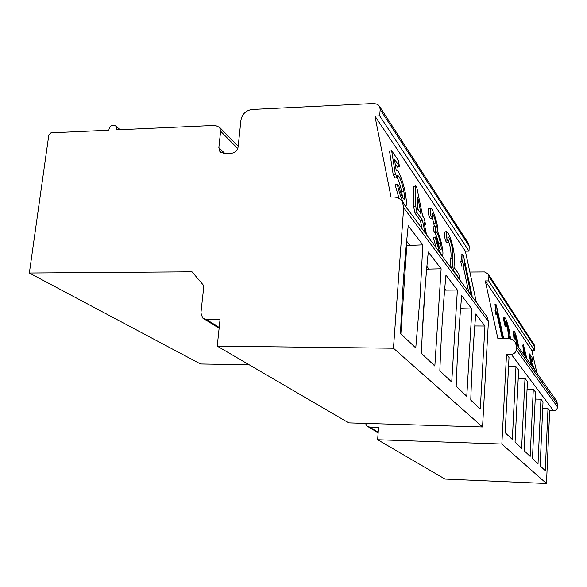 <?xml version="1.0" encoding="UTF-8"?>
<svg xmlns="http://www.w3.org/2000/svg" width="587" height="587" viewBox="0 0 587 587"><rect width="100%" height="100%" fill="white"/><g stroke="black" fill="none" stroke-linecap="round" stroke-linejoin="round"><path stroke-width="0.88" d="M249.189 364.784L200.534 363.977L29.35 273.014L192.037 271.81L203.865 285.737L200.915 312.922L202.676 318.037L206.441 319.519L220.03 319.585L217.241 346.139L348.744 422.882L482.551 426.984L488.406 321.61L487.496 317.428L486.161 315.623M29.35 273.014L48.838 134.871L50.952 132.838L108.881 130.219L109.013 129.228C110.488 125.317 112.763 124.283 115.844 126.102L116.622 128.876L117.73 129.815M476.373 302.342L465.366 251.163L468.984 251.119L469.27 246.276L468.265 243.15M220.925 152.613L219.883 151.6L224.256 153.574L231.366 153.302C235.116 152.781 237.375 150.639 238.139 146.867L240.941 120.166C242.196 113.951 245.946 110.385 252.175 109.468L374.154 103.495L377.837 104.479L379.642 106.555L380.178 109.505L379.679 115.844L374.924 116.057L391.037 197.049L393.268 196.99C397.472 197.019 400.561 198.766 402.557 202.229L403.665 207.717L393.466 348.23L217.241 346.139M219.883 151.6L218.848 147.63L220.624 131.246L237.742 148.54M116.622 128.876L116.49 129.874L215.26 125.398L219.655 127.394L220.624 131.246M461.764 266.241L460.736 261.428C461.323 260.701 461.433 258.529 461.059 254.897L462.732 254.442L463.459 255.514L472.131 295.973L471.023 294.469L464.236 262.749L463.488 265.772L461.764 266.241M468.69 291.922L463.121 265.874M447.859 237.625L448.798 237.368L448.057 236.796C447.705 237.258 447.866 239.092 448.541 242.284L446.758 242.769L445.35 240.384C444.388 235.556 444.183 232.768 444.726 232.004L444.924 231.953M451.168 268.164L451.073 267.533C450.486 263.108 450.383 260.056 450.765 258.375C451.3 256.475 451.139 252.777 450.266 247.259L448.094 239.929M436.141 247.773L433.287 237.471L435.187 236.957L436.486 238.344C437.726 243.656 438.973 247.31 440.228 249.292L440.991 249.813C441.417 249.167 441.248 246.98 440.477 243.26C439.296 237.97 438.041 234.25 436.706 232.092L435.928 231.425L434.996 226.45L436.112 227.418C436.501 227.176 436.405 225.672 435.825 222.899C434.886 218.746 433.888 215.825 432.839 214.145L432.142 213.631L432.406 218.32L430.858 215.686C430.073 211.327 429.955 208.781 430.498 208.04L431.724 208.965C433.624 211.973 435.444 217.227 437.176 224.711C437.983 228.754 438.107 230.985 437.542 231.403C439.193 234.859 440.632 239.467 441.85 245.212C443.031 251.031 443.258 254.391 442.532 255.279L441.263 254.45C439.215 251.324 437.19 245.491 435.187 236.957M439.245 247.501L438.606 243.766C437.44 238.476 436.178 234.756 434.835 232.606L434.05 231.938L433.118 226.971L434.996 226.45M434.475 226.597L432.237 217.307M432.406 218.32L430.528 218.841L428.972 216.207C428.194 211.848 428.077 209.302 428.627 208.568L428.826 208.51M422.09 228.725L420.431 220.624L415.016 213.184L413.762 207.035L413.74 186.431L415.699 185.874L416.792 187.48L422.713 216.185L424.247 218.335L425.487 224.344L424.452 224.63M399.065 198.501L395.124 184.883L397.252 184.274L398.925 186.138C400.253 192.03 401.713 196.212 403.298 198.7L404.377 199.433C404.898 198.355 404.67 195.508 403.702 190.87C402.337 184.164 400.694 179.292 398.771 176.254L397.648 175.381L397.289 177.355L395.344 174.156L391.639 150.617L398.25 160.31L399.52 166.561L394.405 159.128L396.284 170.986L396.68 170.325L398.103 171.228C400.921 176.071 403.335 183.298 405.36 192.918L406.688 203.124L406.145 205.626L404.465 204.503C401.875 200.651 399.468 193.908 397.252 184.274M402.55 197.459L401.618 191.465C400.407 185.404 398.889 180.723 397.054 177.428M397.289 177.355L395.176 177.964L393.224 174.765L389.548 151.233L391.639 150.617M399.52 166.561L397.458 167.156L395.146 163.832M465.366 251.163L374.924 116.057M466.775 396.313L456.172 386.268C457.266 354.687 459.1 324.479 461.676 295.635L471.897 308.989L466.775 396.313M475.749 314.023L484.935 326.027L480.269 409.11L470.759 400.092C471.75 370.17 473.416 341.48 475.749 314.023M434.835 366.039L421.422 353.33C422.765 317.809 425.047 284.027 428.261 251.977L441.138 268.795L434.835 366.039M415.757 347.952L400.503 333.497C402.007 295.613 404.575 259.703 408.214 225.775L422.816 244.86L420.087 296.78L415.757 347.952M451.719 382.049L439.839 370.786C441.042 337.349 443.082 305.453 445.951 275.09L457.383 290.029L451.719 382.049M393.466 348.23L482.551 426.984M460.736 261.428L462.431 260.973L463.466 265.786M470.642 294.571L471.023 294.469M471.75 296.075L472.131 295.973M462.431 260.973C463.011 260.254 463.114 258.075 462.732 254.442M445.35 240.384L447.14 239.9C446.179 235.071 445.966 232.276 446.502 231.52L447.8 232.54C449.649 235.387 451.462 240.707 453.252 248.506C454.507 255.345 454.837 259.88 454.265 262.103L454.008 267.393L458.718 273.865L459.878 279.324L453.56 270.739L452.878 267.048C452.284 262.631 452.181 259.579 452.548 257.891C453.076 256.005 452.907 252.3 452.027 246.782C450.963 242.189 449.891 239.048 448.798 237.368M448.541 242.284L447.14 239.9M450.266 247.259L452.027 246.782M450.765 258.375L452.548 257.891M451.073 267.533L452.878 267.048M453.149 270.849L453.56 270.739M459.474 279.427L459.878 279.324M428.972 216.207L430.858 215.686M431.944 214.394L432.839 214.145M433.969 223.412L435.825 222.899M434.05 231.938L435.928 231.425M434.835 232.606L436.706 232.092M438.606 243.766L440.477 243.26M413.762 207.035L415.772 206.47L415.699 185.874M415.016 213.184L417.027 212.626L415.772 206.47M420.431 220.624L422.405 220.081L417.027 212.626M424.335 231.77L424.79 231.645L422.405 220.081M425.883 233.861L426.331 233.736L424.79 231.645M425.487 224.344L423.953 222.224L426.331 233.736M393.224 174.765L395.344 174.156M397.296 176.68L398.771 176.254M401.618 191.465L403.702 190.87M468.984 251.119L379.679 115.844M460.568 308.689L471.897 308.989M474.78 325.968L484.935 326.027M426.646 269.147L441.138 268.795M400.862 333.842L406.784 245.513L422.816 244.86M444.608 290.125L457.383 290.029M421.158 214.013L417.68 197.085L417.746 209.236L421.158 214.013M417.739 207.519L418.23 209.911M377.639 439.744L445.034 479.08L546.482 483.512L501.848 444.051L377.639 439.744L378.556 427.351L369.561 427.065L366.853 425.986L365.474 423.396M501.848 444.051L506.508 354.225L511.248 354.284L553.519 410.709C555.867 410.54 557.21 409.315 557.54 407.018L556.968 401.427L555.984 400.033M469.857 272.038L484.532 271.935L488.465 274.283L488.89 276.396L488.641 280.902L485.28 280.916L497.901 338.677L508.885 338.78C511.908 338.912 514.139 340.262 515.584 342.83L516.384 346.587L516.222 349.691C515.797 352.508 514.139 354.042 511.248 354.284M536.936 373.061L531.815 350.432L534.559 350.461L534.735 346.778L533.943 344.371M553.519 410.709L549.659 410.614L548.001 408.442L542.608 408.303M546.482 483.512L549.659 410.614M548.001 408.442L545.272 470.723L540.135 465.851L543.004 401.912L540.935 399.211L538.015 463.84L532.453 458.572L535.527 392.145L533.297 389.218L530.156 456.392L524.125 450.677L527.434 381.557L525.005 378.388L521.623 448.307L515.056 442.077L518.622 370.052L515.973 366.589L508.371 366.471M515.973 366.589L512.326 439.494L505.143 432.685L509.01 357.49L506.508 354.225M525.005 378.388L518.057 378.255M533.297 389.218L526.935 389.086M540.935 399.211L535.087 399.072M531.345 360.117L532.204 361.357L532.827 361.203L531.037 358.606L532.585 366.222L532.989 365.408L534.713 369.913M531.198 364.938L528.997 354.071L529.628 353.917L531.947 357.3L532.827 361.203M532.138 366.266L529.628 353.917M523.905 354.614L522.775 345.024L523.428 344.863L526.884 358.826M524.719 355.766L523.428 344.863M514.843 335.206L515.364 338.816L514.682 338.985L513.845 337.503L514.535 337.334L513.852 330.943L514.329 331.288C515.335 332.924 516.494 336.483 517.8 341.972L518.556 347.034M513.845 337.503L513.265 331.09M515.364 338.816L514.535 337.334M516.964 344.452L514.887 335.999M516.435 341.245L517.11 341.076L515.195 335.118M516.765 344.503L517.521 344.848L517.11 341.076M517.213 345.134L517.066 344.43M505.598 322.058L506.097 321.933L505.708 321.639L506.28 326.401L505.568 326.577L504.659 324.985L505.378 324.809C504.468 320.509 504.196 318.073 504.556 317.486L505.238 318.007C506.412 319.827 507.74 323.877 509.215 330.165L510.543 338.882M504.659 324.985C503.756 320.685 503.485 318.249 503.851 317.67L503.962 317.64M506.28 326.401L505.378 324.809M508.738 338.772L507.74 329.263L505.605 322.483M507.74 329.263L508.445 329.087L506.097 321.933M509.274 338.787L508.445 329.087M495.061 310.501L495.81 310.31L496.741 314.559L495.993 314.749L495.061 310.501C495.435 309.679 495.413 307.61 494.988 304.301L495.729 304.11L496.279 304.924L503.719 338.728M496.741 314.559L497.145 311.514L503.125 338.721M502.333 338.714L496.932 314.126M495.81 310.31C496.176 309.481 496.154 307.412 495.729 304.11M526.216 357.887L525.042 352.662L525.556 356.947M534.559 350.461L488.641 280.902M531.815 350.432L485.28 280.916M488.406 321.61L403.665 207.717M380.178 109.505L469.27 246.276M422.207 334.928L425.34 284.798M428.796 268.89L426.881 266.491M409.755 245.036L406.652 241.147M445.694 290.059L444.719 288.841M219.2 327.458L206.441 319.519M224.916 153.545L218.848 147.63M488.89 276.396L534.735 346.778M516.384 346.587L557.643 404.494M516.222 349.691L557.54 407.018M369.561 427.065L378.189 432.296M238.205 146.244L219.655 127.394M379.642 106.555L468.822 244.001M444.726 232.004L446.502 231.52M428.627 208.568L430.498 208.04M441.813 255.47L442.282 255.345M396.203 170.457L396.68 170.318M405.25 205.876L405.83 205.714M487.496 317.428L402.557 202.229M219.12 328.25L204.489 319.167M120.1 129.705L115.844 126.102M513.17 331.112L513.852 330.943M503.851 317.67L504.556 317.486M488.465 274.283L534.368 345.039M556.968 401.427L515.584 342.83M378.153 432.81L368.218 426.808"/></g></svg>
